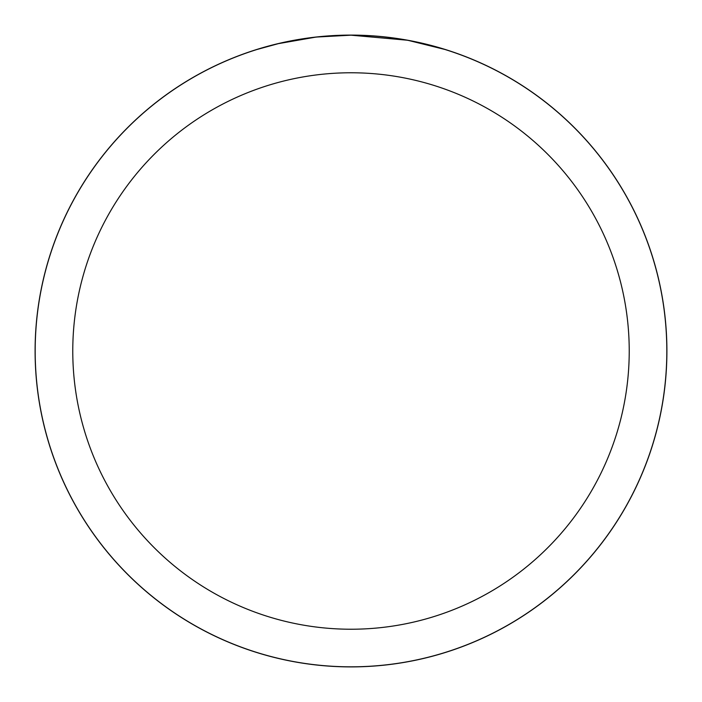 <?xml version="1.0" encoding="UTF-8"?>
<svg xmlns="http://www.w3.org/2000/svg" width="702" height="702" viewBox="0 0 702 702"><rect width="100%" height="100%" fill="white"/><g stroke="black" fill="none" stroke-linecap="round" stroke-linejoin="round"><path stroke-width="1.05" d="M351 35.135A315.865 315.865 0 0 1 666.865 351A315.865 315.865 0 0 1 351 666.865A315.865 315.865 0 0 1 35.135 351A315.865 315.865 0 0 1 351 35.135M357.3 35.24L361.697 35.354M389.891 37.583L391.225 37.75M407.107 40.198L351 35.179A315.821 315.821 0 0 1 666.821 351A315.821 315.821 0 0 1 351 666.821A315.821 315.821 0 0 1 35.179 351A315.821 315.821 0 0 1 351 35.179L316.865 37.022M408.59 40.47L444.822 49.438M351 72.771A278.229 278.229 0 0 1 629.229 351A278.229 278.229 0 0 1 351 629.229A278.229 278.229 0 0 1 72.771 351A278.229 278.229 0 0 1 351 72.771M315.382 37.188L278.352 43.647L257.186 49.438M327.852 36.021L332.871 35.697M303.782 38.724L311.53 37.654M320.112 36.688L325.342 36.223M35.1 351A315.9 315.9 0 0 1 351 35.1A315.9 315.9 0 0 1 666.9 351A315.9 315.9 0 0 1 351 666.9A315.9 315.9 0 0 1 35.1 351"/></g></svg>
